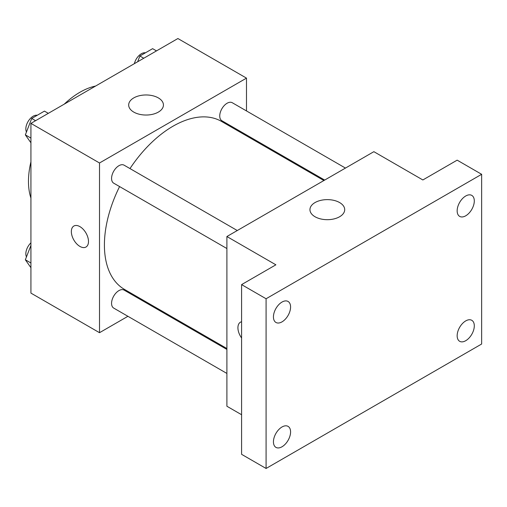 <?xml version="1.0" encoding="UTF-8"?>
<svg xmlns="http://www.w3.org/2000/svg" width="507" height="507" viewBox="0 0 507 507"><rect width="100%" height="100%" fill="white"/><g stroke="black" fill="none" stroke-linecap="round" stroke-linejoin="round"><path stroke-width="0.76" d="M30.927 198.072A72.748 42.005 -60 0 1 30.927 161.847M64.231 104.157A72.748 42.005 -60 0 1 95.601 86.044M127.922 316.298L99.511 332.7L30.927 293.103L30.927 123.385L177.9 38.532L246.491 78.129L246.491 110.932M149.489 303.845L148.709 304.295M119.582 186.576A97.002 56.004 120 0 0 104.41 245.014A97.002 56.004 120 0 0 124.5 289.421L226.895 348.531M323.891 180.524L221.502 121.414A97.002 56.004 120 0 0 129.976 168.578M246.491 134.938L246.491 135.838M99.511 332.7L99.511 162.988L246.491 78.129M345.457 168.077L232.282 102.731A10.393 6.002 120 0 0 224.278 105.519A10.393 6.002 120 0 0 219.74 115.976A10.393 6.002 120 0 0 221.895 120.736L324.676 180.074M226.895 349.437L124.114 290.099A10.393 6.002 120 0 0 116.103 292.881A10.393 6.002 120 0 0 111.565 303.338A10.393 6.002 120 0 0 113.72 308.098L226.895 373.437M226.895 248.531L113.72 183.185A10.393 6.002 -60 0 1 113.72 171.189A10.393 6.002 -60 0 1 124.114 165.187L237.282 230.527M99.511 162.988L30.927 123.385M133.772 112.098A17.377 10.032 180 0 1 128.677 105A17.377 10.032 180 0 1 146.054 94.967A17.377 10.032 180 0 1 163.431 105A17.377 10.032 180 0 1 152.708 114.271A17.377 10.032 180 0 1 133.772 112.098M88.491 241.478A12.124 7.003 60 0 1 85.981 247.029A12.124 7.003 60 0 1 73.857 240.026A12.124 7.003 60 0 1 73.857 226.027A12.124 7.003 60 0 1 83.199 229.278A12.124 7.003 60 0 1 88.491 241.478M85.981 247.029A12.124 7.003 60 0 1 73.857 240.026A12.124 7.003 60 0 1 73.857 226.027M241.592 414.726L226.895 406.24L226.895 236.528L373.868 151.675L422.857 179.96L457.156 160.155L481.65 174.3L481.65 344.012L266.086 468.468L241.592 454.323L241.592 284.611L275.884 264.812L226.895 236.528M266.086 468.468L266.086 298.756L241.592 284.611M266.086 298.756L481.65 174.3M315.037 216.749A17.377 10.032 180 0 1 309.948 209.657A17.377 10.032 180 0 1 327.326 199.625A17.377 10.032 180 0 1 344.703 209.657A17.377 10.032 180 0 1 333.974 218.923A17.377 10.032 180 0 1 315.037 216.749M240.432 322.199A12.124 7.003 60 0 0 241.592 337.985A12.124 7.003 60 0 1 240.426 322.199A12.124 7.003 60 0 1 241.592 321.749M465.73 215.798A12.124 7.003 -60 0 1 459.665 216.394A12.124 7.003 -60 0 1 457.808 206.679A12.124 7.003 -60 0 1 465.73 195.994A12.124 7.003 -60 0 1 471.789 195.398A12.124 7.003 -60 0 1 473.646 205.113A12.124 7.003 -60 0 1 465.73 215.798M282.006 321.863A12.124 7.003 -60 0 1 275.947 322.465A12.124 7.003 -60 0 1 274.091 312.749A12.124 7.003 -60 0 1 282.006 302.064A12.124 7.003 -60 0 1 288.071 301.462A12.124 7.003 -60 0 1 289.928 311.178A12.124 7.003 -60 0 1 282.006 321.863M282.006 446.775A12.124 7.003 -60 0 1 275.947 447.377A12.124 7.003 -60 0 1 274.091 437.655A12.124 7.003 -60 0 1 282.006 426.976A12.124 7.003 -60 0 1 288.071 426.374A12.124 7.003 -60 0 1 289.928 436.09A12.124 7.003 -60 0 1 282.006 446.775M465.73 340.704A12.124 7.003 -60 0 1 459.665 341.306A12.124 7.003 -60 0 1 457.808 331.591A12.124 7.003 -60 0 1 465.73 320.906A12.124 7.003 -60 0 1 471.789 320.304A12.124 7.003 -60 0 1 473.646 330.019A12.124 7.003 -60 0 1 465.73 340.704M30.927 142.797L25.35 134.868L31.713 118.461L44.445 111.115L48.311 113.346M30.927 138.088L25.35 134.868M35.585 120.698L31.713 118.461M37.239 115.273A10.393 6.002 120 0 0 29.704 119.221A10.393 6.002 120 0 0 25.832 128.93A10.393 6.002 120 0 0 26.459 132.004M137.65 61.765L139.888 56.011L152.62 48.659L156.486 50.896M143.76 58.242L139.888 56.011M145.414 52.817A10.393 6.002 120 0 0 134.361 63.673M30.927 267.709L25.35 259.774L30.927 245.407M30.927 262.994L25.35 259.774M30.927 242.821A10.393 6.002 120 0 0 25.832 253.842A10.393 6.002 120 0 0 26.459 256.916"/></g></svg>
